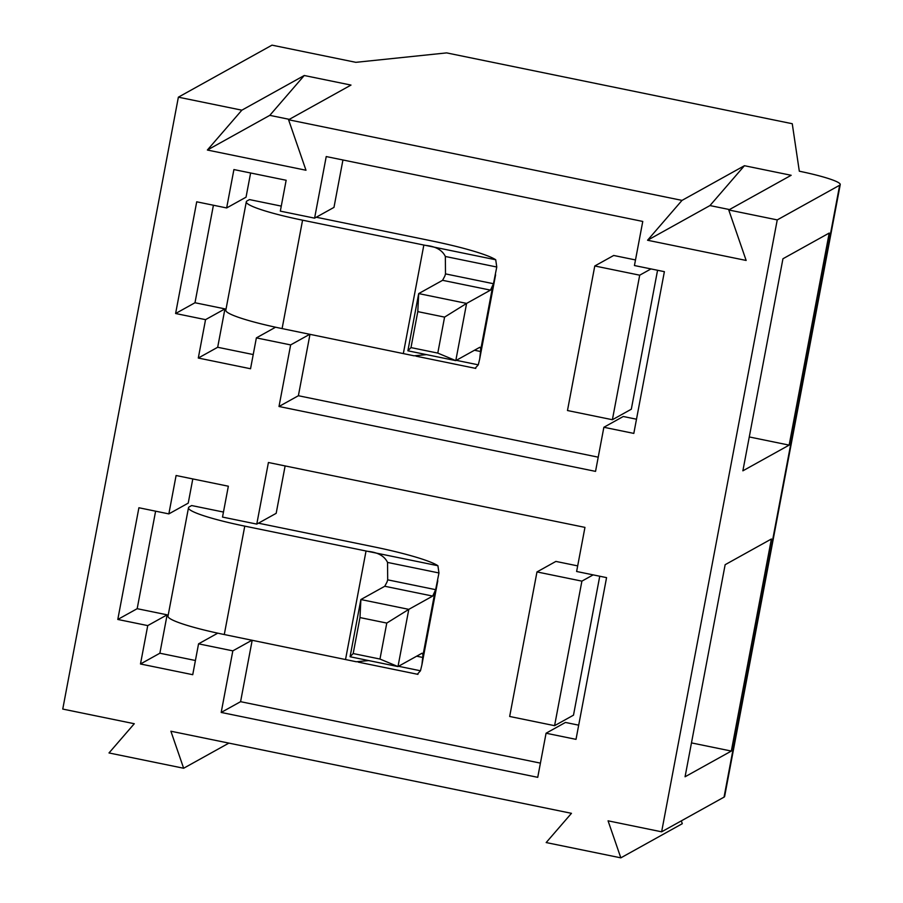 <?xml version="1.0" encoding="UTF-8"?>
<svg xmlns="http://www.w3.org/2000/svg" width="903" height="903" viewBox="0 0 903 903"><rect width="100%" height="100%" fill="white"/><g stroke="black" fill="none" stroke-linecap="round" stroke-linejoin="round"><path stroke-width="1.35" d="M281.273 206.11L249.465 199.586L247.106 200.906A67.86 7.675 -169.3 0 0 246.305 201.809L225.818 310.214A67.86 7.675 -169.3 0 0 226.281 311.4A67.86 7.675 -169.3 0 0 282.097 328.59L414.127 355.816L426.532 354.619M316.242 217.228L431.408 240.841A80.198 9.075 -169.3 0 1 495.724 259.771L302.573 220.185A67.86 7.675 -169.3 0 1 246.756 202.994A67.86 7.675 -169.3 0 1 246.305 201.809M444.863 276.036L445.495 273.891L493.467 283.723L490.487 290.134L466.603 303.408L455.789 360.624L407.885 350.804L418.699 293.588L442.583 280.314L444.863 276.036M425.46 245.379C435.63 246.35 442.256 250.052 445.348 256.475L445.495 273.891M493.467 283.723L496.763 267.017L495.724 259.771M492.767 285.856L480.689 349.8L479.719 358.909L478.285 364.835L475.238 368.187M480.689 349.8A18.511 2.483 101.6 0 0 479.978 347.283A18.511 2.483 101.6 0 0 479.674 347.35L455.789 360.624L437.786 353.096L410.989 347.599L407.885 350.804M410.989 347.599L417.796 311.625L444.581 317.111L466.603 303.408L418.699 293.588L417.796 311.625M444.581 317.111L437.786 353.096M223.459 512.057L191.65 505.545L189.291 506.854A67.86 7.675 -169.3 0 0 188.49 507.757L168.003 616.162A67.86 7.675 -169.3 0 0 168.466 617.347A67.86 7.675 -169.3 0 0 224.283 634.538L356.313 661.764L368.729 660.578M258.439 523.187L373.605 546.789A80.198 9.075 -169.3 0 1 437.91 565.729L244.769 526.133A67.86 7.675 -169.3 0 1 188.953 508.942A67.86 7.675 -169.3 0 1 188.49 507.757M387.048 581.983L387.692 579.839L435.652 589.67L432.684 596.082L408.799 609.356L397.986 666.572L350.071 656.752L360.884 599.536L384.768 586.261L387.048 581.983M367.656 551.327C377.815 552.297 384.452 556 387.545 562.422L387.692 579.839M435.652 589.67L438.96 572.965L437.91 565.729M434.964 591.804L422.886 655.747L421.904 664.856L420.471 670.782L417.434 674.135M422.886 655.747A18.511 2.483 101.6 0 0 422.175 653.241A18.511 2.483 101.6 0 0 421.87 653.298L397.986 666.572L379.971 659.043L353.186 653.546L350.071 656.752M353.186 653.546L359.981 617.573L386.777 623.07L408.799 609.356L360.884 599.536L359.981 617.573M386.777 623.07L379.971 659.043M178.376 97.174L62.758 709.069L134.287 723.721L109.003 752.955L183.648 768.25L170.893 731.227L571.464 813.321L546.18 842.555L620.835 857.85L608.069 820.827L661.628 831.81L777.246 219.903L839.666 185.228A49.349 5.587 10.7 0 0 840.241 184.573A49.349 5.587 10.7 0 0 799.313 171.209L792.258 123.722L446.635 52.893L355.838 62.33L271.995 45.15L178.376 97.174L241.846 110.177L207.374 150.033L305.982 170.238L288.576 119.76L682.013 200.387L647.553 240.243L746.149 260.448L728.755 209.97L777.246 219.903M176.096 475.509L168.85 513.897L138.904 507.757L117.796 619.458L147.742 625.598L140.484 663.987L192.734 674.699L198.558 643.839L232.827 650.86L221.19 712.444L537.736 777.325L546.067 733.225L576.012 739.354L606.568 577.627L576.622 571.486L584.952 527.386L268.417 462.505L256.779 524.101L222.51 517.08L228.346 486.22L176.096 475.509M233.911 169.561L226.653 207.95L196.719 201.809L175.611 313.51L205.545 319.651L198.299 358.039L250.537 368.751L256.373 337.891L290.642 344.912L279.004 406.497L595.54 471.377L603.87 427.277L633.816 433.406L664.382 271.668L634.437 265.538L642.767 221.438L326.231 156.558L314.594 218.154L280.325 211.133L286.149 180.261L233.911 169.561M183.648 768.25L228.888 743.113M661.628 831.81L724.048 797.123A49.349 5.587 10.7 0 0 724.624 796.469L840.241 184.573M685.072 776.772L731.328 751.07L771.399 538.989L725.143 564.702L685.072 776.772M742.876 470.824L789.143 445.123L829.214 233.042L782.946 258.755L742.876 470.824M620.835 857.85L682.296 823.694L681.325 820.861M682.013 200.387L744.433 165.712L709.961 205.568L729.477 209.564M728.755 209.97L791.163 175.284L744.433 165.712M241.846 110.177L304.255 75.502L269.794 115.358L289.31 119.354M288.576 119.76L350.996 85.074L304.255 75.502M647.553 240.243L709.961 205.568M207.374 150.033L269.794 115.358M168.85 513.897L188.23 503.129L192.802 478.929M256.779 524.101L276.171 513.333L285.122 465.937M546.067 733.225L565.447 722.445L578.688 725.165M221.19 712.444L240.582 701.676L540.412 763.125M232.827 650.86L251.982 640.216M252.185 640.261L240.582 701.676M198.558 643.839L217.77 633.161M195.409 660.499L159.876 653.219L140.484 663.987M147.742 625.598L167.123 614.83L159.876 653.219M167.123 614.83L137.177 608.69L117.796 619.458M155.609 511.188L137.177 608.69M226.653 207.95L246.045 197.181L250.616 172.981M314.594 218.154L333.975 207.385L342.937 159.989M603.87 427.277L623.262 416.497L636.502 419.218M279.004 406.497L298.385 395.728L598.226 457.178M290.642 344.912L309.797 334.268M309.989 334.313L298.385 395.728M256.373 337.891L275.573 327.213M253.224 354.552L217.679 347.271L198.299 358.039M205.545 319.651L224.937 308.882L217.679 347.271M224.937 308.882L194.992 302.742L175.611 313.51M213.413 205.241L194.992 302.742M731.328 751.07L691.472 742.898M789.143 445.123L749.276 436.95M577.683 565.888L555.887 561.418L536.98 571.926L509.664 716.474L554.589 725.673L573.495 715.165L599.75 576.227M635.486 259.94L613.701 255.47L594.784 265.979L567.479 410.526L612.392 419.726L631.31 409.217L657.565 270.279M536.98 571.926L581.893 581.137L554.589 725.673M593.169 574.872L581.893 581.137M594.784 265.979L639.708 275.189L612.392 419.726M650.973 268.925L639.708 275.189M302.573 220.185L282.097 328.59M423.846 245.04L403.359 353.445M445.348 256.475L496.763 267.017M456.308 360.331L478.285 364.835M474.459 350.251L480.656 351.515M442.583 280.314L490.487 290.134M244.769 526.133L224.283 634.538M366.042 550.988L345.556 659.393M387.545 562.422L438.96 572.965M398.505 666.279L420.471 670.782M416.644 656.199L422.841 657.463M384.768 586.261L432.684 596.082M724.048 797.123L839.666 185.228M495.6 274.817L479.741 358.751M416.012 356.166L475.757 368.413M437.797 580.764L421.938 664.698M358.209 662.113L417.942 674.36"/></g></svg>
